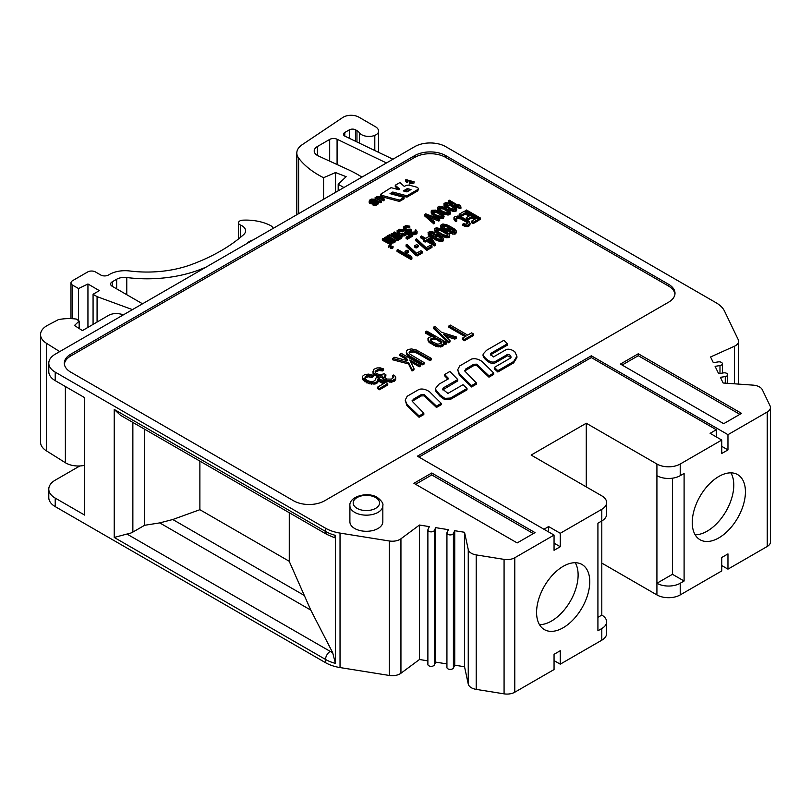 <?xml version="1.0" encoding="UTF-8"?>
<svg xmlns="http://www.w3.org/2000/svg" width="811" height="811" viewBox="0 0 811 811"><rect width="100%" height="100%" fill="white"/><g stroke="black" fill="none" stroke-linecap="round" stroke-linejoin="round"><path stroke-width="1.22" d="M601.803 563.098L656.92 594.919A16.473 9.509 0 0 0 680.216 594.919L721.749 570.934L721.749 557.492L727.964 553.903L727.964 569.14L721.749 565.561M464.541 666.754L464.541 532.28L454.748 530.708L453.4 533.516A3.295 1.906 180 0 1 449.781 534.895A3.295 1.906 180 0 1 446.932 533.009L446.932 667.494A3.295 1.906 0 0 0 449.781 669.379A3.295 1.906 0 0 0 453.4 667.99L454.748 665.182L464.541 666.754L468.251 684.058A10.979 6.336 0 0 0 476.209 689.38L504.077 693.851A10.979 6.336 0 0 0 514.782 692.219L554.055 669.551L554.055 654.315L560.259 650.726L560.259 664.168L554.055 660.59M454.748 665.182L454.748 530.708M672.451 478.196L672.451 574.3L656.92 583.261A16.473 9.509 0 0 0 680.216 583.261L684.099 581.021L672.451 574.3M427.884 660.864L419.48 659.505L400.938 673.252L400.938 538.778A10.979 6.336 180 0 1 389.341 540.988L340.032 533.091A32.937 19.018 180 0 1 325.546 528.214L55.219 372.137A21.958 12.682 180 0 1 48.792 363.176A21.958 12.682 180 0 1 55.219 354.204L414.685 146.669A21.958 12.682 180 0 1 445.746 146.669L716.072 302.746A32.937 19.018 180 0 1 724.517 311.1L738.203 339.576A10.979 6.336 180 0 1 738.608 341.269A10.979 6.336 180 0 1 734.371 346.267L710.568 356.972L713.325 362.679L718.232 361.899A3.295 1.906 180 0 1 722.398 363.723A3.295 1.906 180 0 1 719.986 365.558L715.089 366.349L718.627 373.668L723.513 372.888A3.295 1.906 180 0 1 727.69 374.723A3.295 1.906 180 0 1 725.267 376.557L720.391 377.338L723.118 382.995L753.084 385.134A10.979 6.336 180 0 1 762.32 389.726L770.055 405.814A10.979 6.336 180 0 1 770.45 407.517A10.979 6.336 180 0 1 767.236 411.998L727.964 434.666L727.964 449.912L721.749 453.491L721.749 440.049L680.216 464.024L680.216 475.682L684.099 473.442L684.099 581.021M79.813 465.97L55.219 480.163A21.958 12.682 0 0 0 48.792 489.134A21.958 12.682 0 0 0 55.219 498.096L84.719 515.127L84.719 397.684L55.219 380.653A21.958 12.682 180 0 1 48.792 371.691L48.792 363.176M289.223 561.313L310.785 610.105L159.737 522.892L172.773 519.516L199.881 509.693L289.263 561.293L289.274 512.724M606.628 621.814L606.628 633.472A16.473 9.509 0 0 1 601.803 640.193L601.803 628.535A16.473 9.509 0 0 0 606.628 621.814A16.473 9.509 0 0 0 601.803 615.093L597.92 617.333M601.803 628.535L597.92 630.776L597.92 523.196L601.803 520.956L601.803 615.093M727.964 569.14L767.236 546.472A10.979 6.336 0 0 0 770.45 541.991L770.45 407.517M446.932 533.009A3.295 1.906 180 0 1 447.043 532.503L448.402 529.684L435.71 527.647L434.351 530.475A3.295 1.906 180 0 1 430.732 531.844A3.295 1.906 180 0 1 427.884 529.958L427.884 664.442A3.295 1.906 0 0 0 430.732 666.328A3.295 1.906 0 0 0 434.351 664.949L435.71 662.121L446.932 663.925M48.792 489.134L48.792 497.65A21.958 12.682 0 0 0 55.219 506.611L325.546 662.688A32.937 19.018 0 0 0 340.032 667.565L389.341 675.462A10.979 6.336 0 0 0 400.938 673.252M601.803 640.193L560.259 664.168M692.249 522.527A37.61 21.715 120 0 0 700.035 539.741A37.61 21.715 120 0 0 737.645 518.026A37.61 21.715 120 0 0 737.645 474.607A37.61 21.715 120 0 0 708.662 484.684A37.61 21.715 120 0 0 692.249 522.527M586.272 486.884L586.272 423.241L531.144 455.062L601.803 495.856A16.473 9.509 180 0 1 606.628 502.577A16.473 9.509 180 0 1 601.803 509.298L560.259 533.283L560.259 546.726L554.055 550.314L554.055 535.078L514.782 557.745A10.979 6.336 180 0 1 504.077 559.377L476.209 554.906A10.979 6.336 180 0 1 468.251 549.574L464.541 532.28M536.578 612.396A37.61 21.715 120 0 0 544.374 629.61A37.61 21.715 120 0 0 581.974 607.905A37.61 21.715 120 0 0 581.974 564.476A37.61 21.715 120 0 0 553.001 574.553A37.61 21.715 120 0 0 536.578 612.396M435.71 662.121L435.71 527.647M427.884 529.958A3.295 1.906 180 0 1 428.005 529.451L429.364 526.623L419.48 525.031L419.48 659.505M335.409 535.351A32.937 19.018 180 0 1 325.546 531.438A6.589 3.802 -60 0 0 326.914 534.449L334.568 537.723L335.409 535.351L335.409 663.378L332.662 652.642L310.785 610.105M325.546 662.688L325.546 659.455L114.229 537.45L126.952 534.043L330.209 651.395A26.347 15.216 0 0 0 332.662 652.642M326.914 534.449L120.444 415.252L114.229 409.433L114.229 537.45M159.737 522.892L144.622 525.285L132.862 532.077A13.179 7.603 180 0 1 126.952 534.043M144.622 525.285L144.622 429.212M199.881 509.693L199.881 461.114M400.938 538.778L419.48 525.031M656.92 594.919L656.92 475.682A16.473 9.509 180 0 0 680.216 475.682M680.216 464.024A16.473 9.509 180 0 1 656.92 464.024L586.272 423.241M695.139 534.773A37.61 21.715 120 0 0 725.997 511.305A37.61 21.715 120 0 0 730.893 472.843M539.477 624.652A37.61 21.715 120 0 0 570.336 601.174A37.61 21.715 120 0 0 575.232 562.722M361.939 177.122A109.799 63.39 0 0 0 348.325 169.702L318.358 155.945A10.979 6.336 180 0 1 314.212 150.978A10.979 6.336 180 0 1 317.425 146.497L329.682 139.431A5.495 3.173 180 0 1 337.082 139.239A9879.643 5703.966 0 0 0 386.482 162.95M392.96 159.22A9870.529 5698.704 180 0 1 345.07 136.238A4.39 2.534 180 0 1 343.499 134.291A4.39 2.534 180 0 1 344.787 132.497L349.369 129.851A4.39 2.534 180 0 1 355.583 129.851L355.583 141.307M79.154 328.506L79.154 321.075L76.416 319.088A32.268 18.633 0 0 0 58.341 319.656L47.697 325.262A21.958 12.682 0 0 0 40.55 334.629L40.55 442.208A21.958 12.682 0 0 0 46.349 450.794L65.377 462.726A17.568 10.148 0 0 0 84.719 465.301M40.55 334.629A21.958 12.682 0 0 0 46.349 343.215L59.73 351.609M123.708 314.668L119.754 313.887A10.979 6.336 0 0 0 108.451 315.438L82.418 330.604L74.47 325.475L79.154 321.075M97.077 322.058L97.077 296.644L132.457 309.62M93.072 324.39L93.072 294.271L97.077 296.644M87.943 327.38L87.943 283.982L99.337 290.632L93.072 294.271M78.545 320.629L78.545 288.544L87.943 283.982M273.064 228.438A8.232 4.754 0 0 0 270.337 225.438A36.87 21.289 0 0 0 242.712 220.176A4.613 2.666 0 0 0 238.505 222.832A4.613 2.666 0 0 0 240.421 224.992A12.388 7.157 180 0 1 245.581 230.8A12.388 7.157 180 0 1 243.564 234.714A175.673 101.426 180 0 1 191.568 264.508A82.205 47.464 180 0 1 129.689 270.975A21.958 12.682 0 0 0 109.515 274.402L108.492 275A5.495 3.173 180 0 1 100.726 275L95.465 271.949A5.495 3.173 0 0 0 87.7 271.949L72.584 280.677A5.495 3.173 0 0 0 70.983 282.917A5.495 3.173 0 0 0 72.615 285.178L78.545 288.544M338.187 190.838L338.187 184.29L343.925 187.523M335.531 192.369L335.531 172.55L346.155 176.676L338.187 184.29M323.569 199.283L323.569 177.71L335.531 172.55M355.583 129.851L356.952 130.642A10.979 6.336 180 0 1 359.354 132.73A10.33 5.961 0 0 0 374.804 135.376A8.779 5.069 0 0 0 378.565 131.433A10.979 6.336 0 0 0 378.575 131.159A10.979 6.336 0 0 0 375.361 126.678L358.867 117.149A10.979 6.336 180 0 0 342.779 117.494L302.138 144.743A21.958 12.682 0 0 0 296.816 153.015A21.958 12.682 0 0 0 298.62 158.054A94.938 54.813 0 0 0 323.569 177.71M206.014 267.143A183.367 105.866 0 0 1 200.256 269.475A95.343 55.047 0 0 1 126.769 277.534A10.979 6.336 0 0 0 116.662 279.248L112.222 281.812A5.495 3.173 0 0 0 110.61 284.053A5.495 3.173 0 0 0 112.222 286.293L142.533 303.801M246.331 243.868A183.367 105.866 0 0 0 248.409 242.185L248.409 242.671M253.032 240.005A10.979 6.336 0 0 0 248.409 242.185M415.597 484.279L431.766 474.942L533.344 533.587M543.958 529.248L548.621 526.562L548.621 531.935M716.316 436.906L716.316 429.739L591.32 357.57L418.963 457.08M721.749 440.049L710.112 433.327L716.316 429.739M622.118 365.041L638.287 355.705L739.865 414.35M390.618 244.831L388.287 246.179L390.436 245.327L390.537 247.477L393.011 246.96L392.94 246.25L390.922 247.254L390.618 244.831M393.142 246.737L392.372 248.308L391.003 248.561L391.003 247.669M391.003 248.561L390.669 247.558M391.52 248.571L391.52 247.669M391.916 248.501L391.916 247.598M392.372 248.308L392.372 247.416M392.625 248.156L392.625 247.264M393.011 247.862L393.011 246.96M390.851 247.132L390.953 245.023M390.344 246.27L388.621 247.264L388.287 246.179M388.621 247.264L388.621 246.372M390.669 248.45L390.273 247.102M390.334 248.186L390.334 247.284M390.537 248.379L390.537 247.477M373.009 203.5L373.009 202.253L370.637 202.395L369.198 201.361L369.573 200.155L371.479 199.06L375.27 199.263L371.509 199.82L370.303 200.793L370.84 201.675L376.314 200.611L378.372 201.675L377.652 203.064L375.24 204.017L372.553 203.713L372.553 202.365M373.628 203.145L373.628 202.051L373.009 202.253M376.983 202.547L376.73 201.381L376.73 202.72L374.398 203.125L374.398 201.777L373.628 202.051M375.169 202.862L375.169 201.523L374.398 201.777M375.746 202.709L375.746 201.361L375.169 201.523M376.152 202.649L375.746 201.361M376.456 202.659L376.152 201.3M377.196 202.324L376.983 201.493M378.423 201.949L377.652 204.413L373.749 205.274L372.857 204.94L372.857 203.591L375.98 203.155L377.196 201.655M373.303 205.142L373.303 203.794M373.749 205.274L373.749 203.926M374.226 205.365L374.226 204.017M374.723 205.386L374.723 204.048M375.24 205.355L375.24 204.017M375.757 205.264L375.757 203.926M376.263 205.122L376.263 203.774M376.77 204.919L376.77 203.571M377.652 204.413L377.652 203.064M377.967 204.139L377.967 202.791M378.22 203.855L378.22 202.507M378.372 203.571L378.372 202.223M370.414 201.412L370.414 200.601M370.597 201.554L370.597 200.398M374.276 201.016L370.84 201.554L370.84 200.205M371.509 201.169L371.509 199.82M371.904 201.016L371.904 199.668M372.32 200.895L372.32 199.557M372.725 200.824L372.725 199.476M373.111 200.793L373.111 199.455M373.476 200.814L373.476 199.465M373.82 200.875L373.82 199.526M374.175 200.976L374.175 199.628M374.54 200.925L374.54 199.77M375.027 200.783L375.27 199.263M372.553 203.713L369.573 203.226L369.137 201.067M369.198 202.709L369.198 201.361M369.34 202.983L369.34 201.635M369.573 203.226L369.573 201.878M369.877 203.439L369.877 202.091M370.242 203.612L370.242 202.274M370.637 203.743L370.637 202.395M371.063 203.814L371.063 202.466M371.529 203.835L371.529 202.497M372.026 203.804L372.026 202.456M375.128 197.529L379.812 196.404L384.526 199.131L383.836 200.875L383.836 199.536L379.092 196.799C376.669 196.374 375.858 196.85 376.628 198.239L381.352 200.966L380.653 201.371L375.128 197.529L375.209 199.242M383.836 200.875L379.092 198.148L379.092 196.799M384.526 199.131L383.836 199.536M375.27 199.364L375.939 199.982L375.939 198.644M381.352 200.966L381.352 202.314L380.653 202.709L380.653 201.371M380.653 202.709L378.038 201.199M377.308 200.773L375.939 199.982M379.092 198.148A1.754 1.014 0 0 0 376.557 198.198M376.122 197.529L376.628 198.239M409.423 190.473L407.365 189.916L407.365 188.568L403.3 190.92L406.94 191.903L411.005 189.551L407.365 188.568M407.365 189.916L404.882 191.345M398.748 189.652L395.271 186.571L395.271 185.222L399.924 182.536L404.314 186.439L406.24 185.334L408.926 185.06L417.168 187.28L418.537 188.507L417.847 190.838L406.889 197.164L406.889 195.816L392.788 192.025L390 193.636L404.101 197.428L399.458 200.114L382.103 195.441L380.724 194.204L380.724 195.532L382.103 196.779L382.103 195.441M380.724 194.204L391.084 187.645L398.688 189.693L399.661 189.125L395.271 185.222M404.101 197.428L404.101 198.776L399.458 201.452L399.458 200.114M399.458 201.452L382.103 196.779M406.889 197.164L392.788 193.363L392.788 192.025M392.788 193.363L391.591 194.062M417.847 190.838L417.847 189.49L406.889 195.816M417.847 189.49L418.537 188.507M409.281 182.576L414.036 181.654L414.036 183.002L409.281 183.925L409.991 182.161L413.063 181.735L406.706 179.758L407.781 180.894L407.071 182.647L405.723 181.157L405.723 179.809L407.071 181.299M414.036 181.654L405.723 179.809M407.071 182.647L407.781 180.894M407.213 180.458L412.606 182.333M392.636 240.786L386.979 237.522L386.979 236.183L387.709 235.758L395.636 240.34L394.166 240.33L394.187 241.181L391.733 241.445L391.855 242.519L389.797 242.844L382.326 238.87L383.056 238.444L390.567 242.114L390.598 240.958L384.647 237.522L385.377 237.106L392.899 240.776L393.173 239.752L386.979 236.183M393.193 240.603L393.173 239.752M390.304 242.134L384.647 238.87L384.647 237.522M390.598 242.104L390.598 240.958M390.953 241.901L390.953 241.323M392.037 242.124L391.855 243.868L389.797 244.192L382.326 240.208L382.326 238.87M388.266 243.645L388.266 242.307M389.797 244.192L389.797 242.844M390.588 244.314L390.588 242.965M391.267 244.202L391.267 242.854M391.855 243.868L391.855 242.519M394.369 240.786L394.187 242.519L392.919 242.965L392.919 241.617M392.919 242.965L392.037 242.834M393.599 242.854L393.599 241.516M394.187 242.519L394.187 241.181M395.636 240.34L395.636 241.678L394.906 242.104L394.906 240.755M394.906 242.104L394.369 241.79M399.184 237.005L393.528 233.74L393.528 232.392L394.258 231.976L402.185 236.559L400.715 236.548L400.147 237.735L398.282 237.664L398.404 238.738L397.137 239.184L388.875 235.089L389.604 234.663L397.126 238.333L397.147 237.177L391.206 233.74L391.926 233.325L399.448 236.994L399.732 235.971L393.528 232.392M399.742 236.822L399.732 235.971M396.853 238.353L391.206 235.089L391.206 233.74M397.502 238.12L397.147 237.177M397.126 238.333L397.502 237.542M388.875 236.427L388.875 235.089M398.596 238.343L398.404 240.086L397.137 240.532L394.825 239.863L394.825 238.515M396.346 240.411L396.346 239.063M397.137 240.532L397.137 239.184M397.826 240.421L397.826 239.073M398.404 240.086L398.404 238.738M400.918 237.005L400.735 238.738L399.468 239.184L399.468 237.836M399.468 239.184L398.596 239.052M400.147 239.073L400.147 237.735M400.735 238.738L400.735 237.39M402.185 236.559L401.465 238.322L401.465 236.974M401.465 238.322L400.918 238.008M406.382 232.422L405.044 234.338L402.591 234.602L398.647 233.162L397.126 230.608L399.458 229.26L402.357 229.594L403.635 230L402.763 230.496L400.553 230.06L398.515 231.236L400.117 233.173L403.807 233.619L405.865 231.287L412.312 234.997L407.365 237.856L406.118 237.147L410.346 234.703L406.382 232.422M405.916 233.832L405.916 235.18L406.392 233.264M409.18 235.383L406.392 233.771M412.312 234.997L412.312 236.346L407.365 239.204L406.118 238.485L406.118 237.147M407.365 239.204L407.365 237.856M404.851 232.869L404.851 231.875M403.635 230L403.635 231.338L402.763 231.845L400.553 231.409L398.85 232.108L398.85 230.76M399.722 231.601L399.722 230.253M400.553 231.409L400.553 230.06M401.486 231.439L401.486 230.091M402.763 231.845L402.763 230.496M398.647 233.162L398.647 234.511L397.147 232.798L397.126 230.608M397.147 232.798L397.147 231.459M397.694 233.629L397.694 232.281M405.916 235.18L404.071 235.96L401.171 235.626L399.641 235.078L399.641 233.74M401.171 235.626L401.171 234.288M402.591 235.95L402.591 234.602M404.071 235.96L404.071 234.612M405.044 235.677L405.044 234.338M415.151 231.936L415.12 230.233L415.84 229.817L417.097 231.378L416.246 232.737L413.61 233.396L410.893 232.676L408.937 230.365L404.557 229.178L403.503 228.073L403.533 226.908L405.865 225.559L409.798 226.157L406.129 226.553L404.77 227.627L404.932 228.388L407.558 229.736L410.194 229.077L411.187 229.645L410.224 230.77L411.623 232.25L415.151 231.936M411.187 229.645L411.187 230.993L410.599 231.328L410.599 229.979M409.798 226.157L409.798 227.496L409.068 227.921L407.102 227.627L405.257 228.408L405.257 227.06M406.129 227.901L406.129 226.553M407.102 227.627L407.102 226.279M407.639 227.597L407.639 226.259M408.43 227.719L408.43 226.37M409.068 227.921L409.068 226.573M417.097 231.378L417.016 233.345L416.246 234.075L412.029 234.501L409.555 233.071L408.937 231.713L404.557 230.527L403.503 229.412L403.442 227.526M403.503 229.412L403.503 228.073M403.959 230.01L403.959 228.661M404.557 230.527L404.557 229.178M405.551 231.094L405.551 229.756M406.686 231.581L406.686 230.243M407.72 231.845L407.72 230.496M408.937 231.713L408.937 230.365M409.099 232.473L409.099 231.135M409.555 233.071L409.555 231.733M410.396 233.73L410.396 232.382M410.893 234.014L410.893 232.676M412.029 234.501L412.029 233.162M413.61 234.744L413.61 233.396M414.685 234.693L414.685 233.345M415.952 234.247L415.952 232.899M416.246 234.075L416.246 232.737M417.016 233.345L417.016 231.997M415.273 231.784L415.12 230.233M415.567 231.439L415.567 230.831M439.684 219.203L439.684 220.541L438.802 221.048L438.802 219.71L426.606 215.016L434.726 222.062L433.855 222.559L424.538 214.499L425.704 213.82L439.684 219.203L438.802 219.71M438.802 221.048L429.394 217.429M434.726 222.062L434.726 223.4L433.855 223.907L424.538 215.838L424.538 214.499M433.855 223.907L433.855 222.559M443.465 217.013L443.465 218.362L444.093 216.365L440.87 217.368L436.136 215.807L431.513 212.472L431.188 210.941L431.817 210.292L435.588 210.12L439.146 211.499L443.07 214.094L444.093 216.365M443.465 218.362L439.694 218.534L433.905 215.868L431.513 213.82L431.188 210.941M431.209 213.131L431.209 211.793M431.513 213.82L431.513 212.472M432.212 214.56L432.212 213.212M432.81 215.067L432.81 213.729M433.905 215.868L433.905 214.52M436.136 217.155L436.136 215.807M437.524 217.784L437.524 216.446M438.406 218.129L438.406 216.79M439.694 218.534L439.694 217.196M440.87 218.717L440.87 217.368M442.34 218.727L442.34 217.378M441.245 216.578L442.644 215.199L438.67 212.056L434.97 210.769L432.577 211.57L433.54 213.303L436.612 215.25L441.245 216.578M442.35 216.152L437.038 212.634L433.054 212.35L433.054 211.012M434.037 212.076L434.037 210.728M434.97 212.107L434.97 210.769M437.038 212.634L437.038 211.286M438.67 213.405L438.67 212.056M440.403 214.408L440.403 213.06M441.742 215.351L441.742 214.003M442.644 215.807L442.644 215.199M449.872 213.313L449.872 214.662L450.49 212.675L447.277 213.668L442.542 212.117L438.619 209.512L437.595 207.241L439.349 206.237L444.164 207.17L449.476 210.404L450.49 212.675M440.312 210.83L440.312 212.168L437.92 210.12L437.595 207.241M437.616 209.441L437.616 208.092M437.92 210.12L437.92 208.772M438.619 210.86L438.619 209.512M439.217 211.367L439.217 210.029M449.872 214.662L444.813 214.439L442.542 213.455L442.542 212.117M442.542 213.455L441.377 212.786M443.921 214.094L443.921 212.746M444.813 214.439L444.813 213.09M446.101 214.834L446.101 213.496M447.277 215.016L447.277 213.668M448.747 215.027L448.747 213.678M447.652 212.877L449.051 211.499L446.81 209.36L441.366 207.069L438.984 207.869L439.947 209.603L443.019 211.549L447.652 212.877M448.757 212.452L443.435 208.934L439.461 208.65L439.461 207.312M440.434 208.376L440.434 207.028M441.366 208.407L441.366 207.069M443.435 208.934L443.435 207.586M445.067 209.704L445.067 208.366M446.81 210.708L446.81 209.36M448.148 211.651L448.148 210.302M449.051 212.107L449.051 211.499M449.426 207.849L453.126 209.147L455.518 208.346L453.207 205.67L447.773 203.368L445.868 203.612L445.442 204.717L449.426 207.849M455.164 208.762L449.841 205.234L445.868 204.96L445.868 203.612M446.841 204.676L446.841 203.338M447.773 204.717L447.773 203.368M449.841 205.234L449.841 203.896M451.474 206.014L451.474 204.666M453.207 207.008L453.207 205.67M454.555 207.951L454.555 206.612M455.458 208.407L455.458 207.798M456.897 208.974L456.279 210.961L453.684 211.316L453.684 209.968L448.949 208.417L444.327 205.071L444.002 203.541L445.746 202.537L450.571 203.47L455.873 206.704L456.897 208.974L453.684 209.968M453.684 211.316L452.497 211.144L452.497 209.796M455.153 211.326L455.153 209.978M456.279 210.961L456.279 209.623M446.719 207.129L446.719 208.468L444.327 206.42L444.002 203.541M444.022 205.741L444.022 204.392M444.327 206.42L444.327 205.071M445.026 207.16L445.026 205.812M445.624 207.677L445.624 206.329M452.497 211.144L448.949 209.755L448.949 208.417M448.949 209.755L447.784 209.086M450.328 210.394L450.328 209.045M451.22 210.738L451.22 209.39M460.06 207.434L460.06 208.782L460.932 208.275L460.932 206.927L460.06 207.434L448.412 200.712L449.284 200.205L458.955 205.791L458.093 204.281L460.07 205.426L460.932 206.927M458.093 205.284L458.093 204.281M451.96 204.098L448.412 202.061L448.412 200.712M460.06 208.782L454.19 205.386M411.897 257.655L411.897 258.993L411.025 259.5L397.045 251.43L397.045 250.092L397.927 249.585L409.525 256.276L408.308 254.573L410.69 255.952L411.897 257.655L411.025 258.162L397.045 250.092M411.025 259.5L411.025 258.162M408.308 255.587L408.308 254.573M408.541 251.004L408.541 252.353L406.504 253.529L406.504 252.18L405.013 251.329L407.051 250.153L408.541 251.004L406.504 252.18M406.504 253.529L405.013 252.667L405.013 251.329M422.379 251.603L422.379 252.951L417.138 255.972L417.138 254.624L406.078 244.881L406.95 244.375L416.53 253.265L420.889 250.741L422.379 251.603L417.138 254.624M417.138 255.972L415.648 255.11L415.648 253.772M415.648 255.11L406.078 246.22L406.078 244.881M418.152 245.459L418.152 246.808L416.114 247.984L416.114 246.635L414.624 245.784L416.661 244.598L418.152 245.459L416.114 246.635M416.114 247.984L414.624 247.122L414.624 245.784M431.989 246.057L431.989 247.396L426.748 250.427L415.688 240.674L415.688 239.326L416.56 238.829L426.13 247.72L430.499 245.196L431.989 246.057L426.748 249.078L415.688 239.326M425.258 249.565L425.258 248.217M426.748 250.427L426.748 249.078M421.507 235.971L425.674 238.373L429.161 236.356L430.945 237.39L435.487 244.04L434.605 244.537L426.576 239.904L425.126 240.745L423.342 239.721L424.792 238.88L420.635 236.477L421.507 235.971M423.636 239.549L420.635 237.816L420.635 236.477M435.487 244.04L435.487 245.378L434.605 245.885L426.576 241.252L425.126 242.094L423.342 241.06L423.342 239.721M425.126 242.094L425.126 240.745M426.576 241.252L426.576 239.904M434.605 245.885L434.605 244.537M433.104 242.661L429.931 237.978L427.458 239.397L433.104 242.661M431.604 241.8L429.931 239.316L429.931 237.978M429.931 239.316L428.613 240.076M435.304 234.186L441.519 236.092L443.627 238.992L442.471 240.005L439.826 240.157L434.189 237.917L428.978 234.399L428.066 232.524L430.104 231.348L434.382 232.311L430.712 232.372L429.698 233.304L433.439 236.64L433.55 234.855L435.304 234.186M433.115 236.457L433.115 235.443M429.84 233.821L429.84 232.879M434.382 232.311L434.382 233.659L433.662 234.075L430.712 233.72L430.712 232.372M430.712 233.72L430.033 234.105M431.442 233.639L431.442 232.291M432.476 233.73L432.476 232.382M433.662 234.075L433.662 232.727M443.627 238.992L443.201 240.928L441.448 241.597L436.419 240.38L428.978 235.748L428.066 232.524M428.228 234.805L428.228 233.467M428.978 235.748L428.978 234.399M430.175 236.771L430.175 235.423M432.111 238.059L432.111 236.711M434.189 239.255L434.189 237.917M436.419 240.38L436.419 239.032M438.193 241.07L438.193 239.721M439.826 241.506L439.826 240.157M441.448 241.597L441.448 240.249M442.471 241.343L442.471 240.005M443.201 240.928L443.201 239.58M441.65 238.758L439.897 237.339L439.897 235.991L437.676 235.22L434.889 235.798L434.909 236.812L437.889 238.87L440.839 239.225L441.853 238.637L441.833 237.623L439.897 235.991M439.897 237.339L438.863 236.913L438.863 235.565M440.495 237.684L440.495 236.336M441.235 238.282L441.235 236.934M441.853 238.637L441.833 237.623M434.889 236.741L434.889 235.798M438.863 236.913L435.912 236.548L435.912 235.21M435.912 236.548L435.091 237.025M436.642 236.467L436.642 235.129M437.676 236.559L437.676 235.22M441.833 229.047L449.122 233.761L449.74 235.464L449.162 236.133L446.374 236.376L443.566 235.595L435.233 230.446L434.615 228.743L436.359 227.739L441.833 229.047M440.322 235.403L435.233 231.794L434.615 228.743M434.777 231.023L434.777 229.675M435.233 231.794L435.233 230.446M436.136 232.645L436.136 231.297M436.876 233.244L436.876 231.905M438.224 234.186L438.224 232.838M449.74 235.464L449.162 237.481L446.374 237.724L440.9 235.737L440.9 234.389M442.532 236.508L442.532 235.16M443.566 236.934L443.566 235.595M445.046 237.461L445.046 236.113M446.374 237.724L446.374 236.376M447.996 237.816L447.996 236.467M449.162 237.481L449.162 236.133M447.956 234.906L446.749 232.727L441.103 229.462L437.707 228.682L436.247 229.523L437.605 231.48L443.252 234.744L446.658 235.525L447.682 235.281L447.956 234.095M447.743 235.19L446.749 232.727M446.749 234.065L441.103 230.811L436.673 230.273L436.673 228.925M437.707 230.02L437.707 228.682M438.731 230.111L438.731 228.773M441.103 230.811L441.103 229.462M443.029 231.753L443.029 230.405M445.107 232.96L445.107 231.611M451.24 228.763L450.804 230.699L450.804 229.351L449.051 230.02L446.101 229.665L442.836 228.114L440.728 225.215L442.907 223.958L447.936 225.174L454.18 228.783L456.127 230.74L455.863 232.27L452.639 232.757L449.973 231.895L453.643 231.834L454.525 231.328L454.505 230.314L450.926 227.567L450.804 229.351M450.804 230.699L450.075 231.115L450.075 229.777M454.322 231.449L451.514 229.26L451.514 227.911M453.156 230.375L453.156 229.026M453.896 230.973L453.896 229.625M454.525 231.328L454.505 230.314M456.289 231.682L455.863 233.619L454.251 234.197L449.973 233.244L449.973 231.895M451.007 233.669L451.007 232.321M452.639 234.105L452.639 232.757M454.251 234.197L454.251 232.858M455.275 233.953L455.275 232.605M455.863 233.619L455.863 232.27M443.465 229.817L440.89 227.496L440.728 225.215M440.89 227.496L440.89 226.147M441.65 228.428L441.65 227.09M442.836 229.462L442.836 228.114M450.075 231.115L446.101 231.003L444.327 230.314L444.327 228.976M446.101 231.003L446.101 229.665M447.439 231.267L447.439 229.929M449.051 231.368L449.051 230.02M449.466 228.408L449.142 226.877L446.466 225.336L443.516 224.982L442.36 225.985L445.797 228.814L448.442 228.996L449.466 228.408L449.446 227.394M442.502 226.512L442.502 225.57M449.304 228.499L446.466 226.674L443.516 226.32L443.516 224.982M443.516 226.32L442.705 226.796M444.256 226.239L444.256 224.9M445.29 226.33L445.29 224.992M446.466 226.674L446.466 225.336M447.51 227.11L447.51 225.762M448.402 227.627L448.402 226.279M449.142 228.226L449.142 226.877M467.856 223.289L467.43 221.474L460.597 217.52L457.505 217.247L455.904 218.514L456.806 219.71L455.934 220.207L453.988 218.25L454.403 216.973L457.921 215.979L461.175 216.841L467.268 220.197L469.498 221.991L470.127 223.694L467.359 225.296L464.409 224.931L462.777 224.16L463.649 223.654L465.717 224.181L467.906 223.258L467.43 221.474M467.43 222.812L466.386 222.042L466.386 220.704M468.038 223.025L468.038 222.153M470.127 223.694L469.691 225.63L467.359 226.634L462.777 225.509L462.777 224.16M464.409 226.279L464.409 224.931M466.183 226.624L466.183 225.286M467.359 226.634L467.359 225.296M468.383 226.391L468.383 225.042M469.691 225.63L469.691 224.282M456.806 219.71L456.806 221.048L455.934 221.555L454.596 220.612L453.978 217.571M453.988 219.588L453.988 218.25M454.596 220.612L454.596 219.264M455.934 221.555L455.934 220.207M456.187 219.213L456.187 218.007M466.386 222.042L460.597 218.869L457.505 218.595L457.505 217.247M457.505 218.595L456.289 219.294M458.377 218.433L458.377 217.084M459.411 218.524L459.411 217.176M460.597 218.869L460.597 217.52M461.925 219.467L461.925 218.129M474.607 219.386L471.901 217.835L468.119 220.014L468.119 218.676L466.335 217.642L470.116 215.452L465.362 212.705L460.993 215.229L459.208 214.205L464.45 211.174L478.429 219.244L473.188 222.265L471.404 221.241L475.773 218.717L471.901 216.486L468.119 218.676M468.119 220.014L466.335 218.99L466.335 217.642M471.901 217.835L471.901 216.486M465.615 211.843L465.615 210.505L466.487 209.998L480.467 218.068L480.467 219.416L479.595 219.913L478.429 219.244L478.429 220.592L473.188 223.613L471.404 222.579L471.404 221.241M473.188 223.613L473.188 222.265M468.951 216.131L465.362 214.053L460.993 216.578L459.208 215.544L459.208 214.205M460.993 216.578L460.993 215.229M465.362 214.053L465.362 212.705M480.467 218.068L479.595 218.575L465.615 210.505M479.595 219.913L479.595 218.575M387.759 383.654L387.759 384.992L379.507 389.756L377.439 388.57L377.439 387.222L384.475 383.157L377.875 379.345L377.095 381.697L374.013 383.005L366.633 381.545L362.476 377.744L362.456 376.324L364.707 374.55L368.782 374.104L373.303 375.311L371.844 376.152L368.153 375.422L365.315 376.578L364.859 378.271L367.434 380.602L370.637 381.616L373.577 381.352L375.594 379.71L375.321 378.433L377.024 377.45L387.759 383.654L379.507 388.418L377.439 387.222M379.507 389.756L379.507 388.418M375.371 380.024L375.321 378.433M373.303 375.311L373.303 376.649L371.844 377.49L368.153 376.76L365.315 377.926L365.315 376.578M366.775 377.085L366.775 375.736M368.153 376.76L368.153 375.422M369.715 376.821L369.715 375.473M371.844 377.49L371.844 376.152M377.896 380.764L377.896 382.103L375.645 383.887L369.187 383.796L363.399 380.46L362.476 379.082L362.456 376.324M362.476 379.082L362.476 377.744M363.399 380.46L363.399 379.112M364.98 381.93L364.98 380.592M366.633 382.883L366.633 381.545M369.187 383.796L369.187 382.457M371.56 384.333L371.56 382.985M374.013 384.343L374.013 383.005M375.645 383.887L375.645 382.539M377.095 383.045L377.095 381.697M383.319 383.836L377.896 380.704M395.738 377.612L395.596 379.994L391.713 382.234L385.397 381.109L382.143 375.929L378.382 375.716L374.834 373.952L373.08 372.097L373.689 369.36L377.014 367.92L380.359 367.89L383.562 368.904L382.356 369.603L379.974 369.076L377.45 369.573L375.118 371.874L376.04 373.242L379.832 374.875L384.232 373.77L385.874 374.723L384.282 376.598L386.614 379.072L391.52 379.102L393.284 377.602L392.433 375.706L393.649 375.006L395.058 376.101L395.596 378.656L391.713 380.896L387.293 380.582L384.576 379.295M384.576 380.633L383.167 379.538L383.167 378.2M385.397 381.109L385.397 379.771M387.293 381.93L387.293 380.582M389.919 382.316L389.919 380.977M391.713 382.234L391.713 380.896M393.822 381.494L393.822 380.146M394.308 381.211L394.308 379.872M395.596 379.994L395.596 378.656M393.051 377.875L392.433 375.706M393.193 377.713L393.193 376.699M385.874 374.723L385.874 376.071L384.911 376.628L384.911 375.28M384.911 376.628L384.586 377.297M375.189 372.036L375.189 371.357M383.562 368.904L383.562 370.252L382.356 370.951L379.072 370.455L375.99 371.762L375.99 370.414M375.99 371.762L375.392 372.472M377.45 370.921L377.45 369.573M379.072 370.455L379.072 369.117M379.974 370.414L379.974 369.076M381.282 370.617L381.282 369.269M382.356 370.951L382.356 369.603M383.167 379.538L382.143 377.267L378.382 377.064L374.834 375.29L373.08 373.445L372.979 371.205M373.08 373.445L373.08 372.097M373.83 374.439L373.83 373.09M374.834 375.29L374.834 373.952M376.486 376.243L376.486 374.905M378.382 377.064L378.382 375.716M380.106 377.49L380.106 376.152M382.143 377.267L382.143 375.929M382.407 378.544L382.407 377.206M419.297 365.447L419.297 366.785L420.757 365.943L420.757 364.605L419.297 365.447L409.798 359.962L413.965 368.529L412.018 369.644L408.541 362.588L392.615 358.442L394.551 357.316L407.69 360.702L406.493 358.046L399.894 354.235L401.344 353.393L420.757 364.605M407 360.52L406.493 359.395L399.894 355.583L399.894 354.235M406.493 359.395L406.493 358.046M413.965 368.529L413.965 369.867L412.018 370.992L408.541 363.936L392.615 359.78L392.615 358.442M408.541 363.936L408.541 362.588M412.018 370.992L412.018 369.644M419.297 366.785L410.711 361.828M416.317 349.997L431.432 358.442L429.972 359.283L415.273 351.072L410.619 350.899L409.089 352.258L409.94 354.154L424.153 362.639L422.693 363.48L409.89 356.09L406.909 353.525L406.372 350.97L408.136 349.47L411.562 348.933L416.317 349.997M424.153 362.639L424.153 363.987L422.693 364.828L409.89 357.438L406.909 354.863L406.22 352.004M406.909 354.863L406.909 353.525M408.075 356.1L408.075 354.762M409.89 357.438L409.89 356.09M422.693 364.828L422.693 363.48M431.432 358.442L431.432 359.78L429.972 360.621L417.168 353.231L413.549 351.984L409.646 352.805L409.646 351.467M409.646 352.805L409.302 353.312M410.619 352.248L410.619 350.899M411.998 351.923L411.998 350.585M413.549 351.984L413.549 350.636M415.273 352.42L415.273 351.072M417.168 353.231L417.168 351.883M429.972 360.621L429.972 359.283M437.869 344.229L441.123 343.306L441.681 342.506L440.829 340.61L434.98 337.792L431.067 338.623L430.611 340.316L432.192 341.786L437.869 344.229M441.468 342.81L436.703 339.576L433.419 339.079L431.067 339.961L431.067 338.623M432.04 339.404L432.04 338.055M433.419 339.079L433.419 337.741M434.98 339.14L434.98 337.792M436.703 339.576L436.703 338.228M440.829 341.958L440.829 340.61M441.579 342.647L441.579 341.603M431.452 336.545L425.552 333.139L425.552 331.79L426.758 331.091L446.587 342.536L445.371 343.235L442.897 341.806L443.82 343.175L443.191 344.493L438.792 345.598L433.865 344.158L429.151 341.157L428.056 339.404L428.522 337.711L431.361 336.545L434.635 337.031L425.552 331.79M443.82 343.175L443.749 345.04L441.731 346.682L436.825 346.652L429.151 342.495L428.056 340.752L427.965 338.501M428.056 340.752L428.056 339.404M429.151 342.495L429.151 341.157M430.56 343.59L430.56 342.252M433.865 345.496L433.865 344.158M435.76 346.317L435.76 344.969M436.825 346.652L436.825 345.304M438.792 346.946L438.792 345.598M440.353 347.007L440.353 345.658M441.731 346.682L441.731 345.334M443.191 345.841L443.191 344.493M443.749 345.04L443.749 343.702M446.587 342.536L446.587 343.884L445.371 344.584L445.371 343.235M445.371 344.584L443.82 343.682M456.289 336.93L456.289 338.278L454.839 339.12L454.839 337.771L443.495 334.304L449.983 340.569L448.524 341.411L433.561 327.168L435.01 326.326L441.326 332.216L456.289 336.93L454.839 337.771M454.839 339.12L445.533 336.271M449.983 340.569L449.983 341.918L448.524 342.759L433.561 328.516L433.561 327.168M448.524 342.759L448.524 341.411M473.644 334.061L473.644 335.409L464.429 340.732L464.429 339.383L462.361 338.197L466.244 335.957L448.899 325.941L450.358 325.099L467.704 335.115L471.586 332.875L473.644 334.061L464.429 339.383M464.429 340.732L462.361 339.535L462.361 338.197M465.078 336.626L448.899 327.289L448.899 325.941M436.46 406.129L436.46 407.467L441.245 404.709L441.245 403.361L436.46 406.129L424.194 394.501L424.194 395.839L421.264 395.93L413.245 400.664L413.245 399.316L412.373 401.435L423.829 413.194L419.084 415.942L406.889 404.152L406.889 405.5L405.196 400.107L406.889 404.152M405.196 400.107L407.193 396.244L419.094 389.371C422.369 388.489 425.876 389.31 429.607 391.814L441.245 403.361M423.829 413.194L423.829 414.543L419.084 417.28L419.084 415.942M419.084 417.28L406.889 405.5M412.373 401.435L411.998 400.857M412.353 401.415L413.245 400.664M421.264 395.93L421.264 394.582L413.245 399.316M421.264 394.582L424.194 394.501M436.46 407.467L424.194 395.839M442.765 389.888L457.779 380.876L457.779 379.538L443.384 387.84L442.654 389.158L447.925 393.416L463.01 384.708L467.004 388.489L450.44 398.059L444.844 398.363L440.13 394.998L435.994 390.192L435.558 388.408L435.994 391.541L440.13 396.336L444.844 399.711L450.44 399.397L450.44 398.059M447.885 379.142L444.641 375.838L444.641 374.5L449.882 371.468L457.779 379.538M435.558 388.408L438.933 384.211L448.736 378.666L444.641 374.5M450.44 399.397L467.004 389.838L467.004 388.489M488.962 375.817L488.962 377.166L493.747 374.398L493.747 373.05L488.962 375.817L476.686 364.19L476.686 365.538L473.756 365.619L465.737 370.353L465.737 369.005L464.865 371.124L476.331 382.883L471.576 385.63L459.391 373.841L459.391 375.189L457.688 369.796L459.391 373.841M457.688 369.796L459.685 365.933L471.596 359.06C474.871 358.178 478.368 358.999 482.099 361.503L493.747 373.05M476.331 382.883L476.331 384.232L471.576 386.969L471.576 385.63M471.576 386.969L459.391 375.189M465.737 370.353L464.845 371.114L464.49 370.556M473.756 365.619L473.756 364.271L465.737 369.005M473.756 364.271L476.686 364.19M488.962 377.166L476.686 365.538M516.911 356.242L516.911 357.59L513.647 362.892L513.647 361.544L516.911 356.242L514.782 351.71C511.498 349.409 508.639 348.689 506.226 349.571L493.453 356.941L490.452 354.346L490.949 353.282L507.443 343.752L503.895 340.285L486.529 350.311L483.032 354.133C483.386 356.181 485.242 358.35 488.587 360.642C491.284 362.253 493.564 362.507 495.409 361.422L507.605 354.377C510.362 354.812 511.386 356.009 510.687 357.955L511.112 357.073M483.032 355.289L483.032 355.482C483.386 357.529 485.242 359.699 488.587 361.98C491.284 363.592 493.564 363.855 495.409 362.76L495.409 361.422M513.647 361.544L497.842 370.678L494.315 367.413L510.687 357.955M490.584 355.066L490.949 353.282M490.949 354.62L507.443 345.101L507.443 343.752M495.409 362.76L507.605 355.725L507.605 354.377M507.605 355.725L510.94 357.681M513.647 362.892L497.842 372.016L494.315 368.752L494.315 367.413M497.842 372.016L497.842 370.678M70.75 354.204L414.685 155.631A21.958 12.682 180 0 1 445.746 155.631L668.568 284.286A21.958 12.682 180 0 1 675.005 293.247A21.958 12.682 180 0 1 668.568 302.209L324.623 500.782A21.958 12.682 180 0 1 293.572 500.782L70.75 372.137A21.958 12.682 180 0 1 64.312 363.176A21.958 12.682 180 0 1 70.75 354.204L70.75 355.999A21.958 12.682 0 0 0 64.373 364.068M674.945 294.14A21.958 12.682 0 0 0 668.568 286.07L445.746 157.425A21.958 12.682 0 0 0 414.685 157.425L70.75 355.999M349.896 505.648L349.896 521.787A16.473 9.509 0 0 0 354.711 528.508A16.473 9.509 0 0 0 372.665 530.566A16.473 9.509 0 0 0 382.833 521.787L382.833 505.648C383.522 503.611 381.687 500.874 377.328 497.417C367.393 491.162 348.831 496.687 349.896 505.648A16.473 9.509 0 0 0 354.711 512.37A16.473 9.509 0 0 0 372.665 514.438A16.473 9.509 0 0 0 382.833 505.648M638.287 353.758L620.435 364.068L723.696 423.687L741.548 413.377L638.287 353.758L638.287 355.705M606.628 502.577L606.628 514.235A16.473 9.509 180 0 1 601.803 520.956L601.803 509.298M727.964 434.666L591.32 355.776L591.32 357.57M591.32 355.776L417.401 456.187L554.055 535.078M560.259 533.283L548.621 526.562M431.766 472.995L413.914 483.305L517.175 542.924L535.027 532.614L431.766 472.995L431.766 474.942M721.749 446.324L727.964 449.912M554.055 543.147L560.259 546.726M303.78 595.152L172.773 519.516M767.236 546.472L767.236 411.998M680.216 594.919L680.216 583.261M514.782 692.219L514.782 557.745M504.077 693.851L504.077 559.377M476.209 689.38L476.209 554.906M468.251 684.058L468.251 549.574M330.209 651.395A6.589 3.802 120 0 0 325.546 659.455A32.937 19.018 0 0 0 335.409 663.378M340.032 667.565L340.032 533.091M114.229 409.433L325.546 531.438L325.546 528.214M55.219 506.611L55.219 498.096M55.219 372.137L55.219 380.653M734.371 383.796L734.371 346.267M725.267 376.557L725.267 383.147M719.986 365.558L719.986 373.455M132.862 532.077L132.862 422.419M389.341 675.462L389.341 540.988M656.92 464.024L656.92 475.682M453.4 533.516L453.4 667.99M434.351 530.475L434.351 664.949M317.425 155.459L317.425 146.497M329.682 161.136L329.682 139.431M337.082 164.542L337.082 139.239M349.369 129.851L349.369 138.316M344.787 132.497L344.787 136.086M65.377 462.726L65.377 386.523M46.349 450.794L46.349 343.215M72.615 318.713L72.615 285.178M240.421 237.4L240.421 224.992M298.62 213.678L298.62 158.054M378.575 131.159L378.575 152.346L378.565 131.433M374.804 150.542L374.804 135.376M356.952 130.642L356.952 141.966M359.354 132.73L359.354 143.121M112.222 281.812L112.222 286.293M116.662 279.248L116.662 288.858M126.769 277.534L126.769 294.697M200.256 269.475L200.256 270.479M443.384 389.189L443.384 387.84M435.994 391.541L435.994 390.192M440.13 396.336L440.13 394.998M444.844 399.711L444.844 398.363M488.587 361.98L488.587 360.642M668.568 284.286L668.568 286.07M445.746 155.631L445.746 157.425M414.685 155.631L414.685 157.425M375.675 497.579A13.179 7.603 0 0 0 357.043 497.579A13.179 7.603 0 0 0 357.043 508.335A13.179 7.603 0 0 0 375.675 508.335A13.179 7.603 0 0 0 375.675 497.579M738.608 384.1L738.608 341.269M727.69 383.319L727.69 374.723M722.398 373.07L722.398 363.723M70.983 318.632L70.983 282.917M238.505 238.951L238.505 222.832M296.816 214.722L296.816 153.015"/></g></svg>
